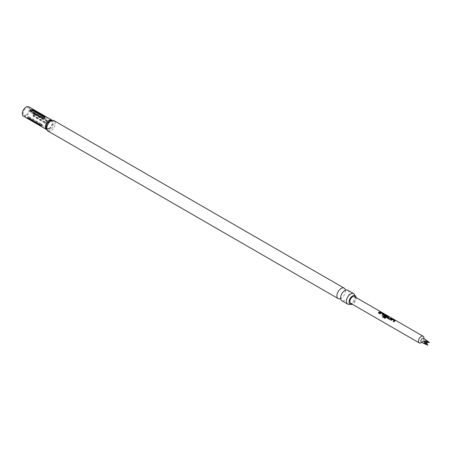 <?xml version="1.0" encoding="UTF-8"?>
<svg xmlns="http://www.w3.org/2000/svg" width="452" height="452" viewBox="0 0 452 452"><rect width="100%" height="100%" fill="white"/><g stroke="black" fill="none" stroke-linecap="round" stroke-linejoin="round"><path stroke-width="0.34" stroke-dasharray="2.26 1.69" d="M356.142 297.563A5.017 2.898 -60 0 1 352.605 304.072A5.017 2.898 -60 0 1 352.283 304.241M347.848 290.28A6.017 3.475 -60 0 1 348.774 295.105A6.017 3.475 -60 0 1 344.842 300.405A6.017 3.475 -60 0 1 341.836 300.704M421.337 342.153A2.158 1.249 120 0 0 422.417 342.045A2.158 1.249 120 0 0 423.501 340.904A2.158 1.249 120 0 0 423.948 339.401A2.158 1.249 120 0 0 423.501 338.412M429.4 342.548L425.569 342.102L427.874 345.192M421.219 342.735A3.859 2.226 120 0 0 423.145 340.701A3.859 2.226 120 0 0 423.948 338.011M354.537 296.636A3.859 2.226 -60 0 1 354.537 301.088A3.859 2.226 -60 0 1 350.679 303.315M49.573 128.521A4.288 2.475 -60 0 1 47.217 128.583A4.288 2.475 -60 0 1 46.838 125.097A4.288 2.475 -60 0 1 49.573 121.52A4.288 2.475 -60 0 1 51.483 121.198A4.288 2.475 -60 0 1 52.432 124.543A4.288 2.475 -60 0 1 49.573 128.521M34.567 113.22C32.442 113.186 32.024 114.266 33.312 116.463L45.313 123.39C47.935 123.469 48.353 122.39 46.567 120.153L34.567 113.22A1.927 1.113 -60 0 0 34.109 114.04L46.11 120.966C46.624 121.91 46.42 122.441 45.494 122.554L33.493 115.622C32.973 114.678 33.182 114.147 34.109 114.04M30.024 110.271L32.838 110.763L44.838 117.689L45.24 118.932L43.432 119.424L42.324 119.142L30.324 112.215L30.024 110.271M26.126 114.949A4.243 2.452 120 0 0 28.9 111.209A4.243 2.452 120 0 0 28.25 107.808A4.243 2.452 120 0 0 26.126 108.022A4.243 2.452 120 0 0 23.357 111.757A4.243 2.452 120 0 0 24.007 115.158A4.243 2.452 120 0 0 26.126 114.949M349.78 304.168A6.017 3.475 120 0 0 350.294 303.959A6.017 3.475 120 0 0 350.662 303.767A6.017 3.475 120 0 0 354.899 295.975A6.017 3.475 120 0 0 354.826 295.433M340.294 298.687A6.017 3.475 120 0 0 340.802 298.484A6.017 3.475 120 0 0 341.175 298.286A6.017 3.475 120 0 0 345.413 290.5A6.017 3.475 120 0 0 345.334 289.952M23.425 116.158A5.401 3.119 120 0 0 26.126 115.893A5.401 3.119 120 0 0 29.657 111.135A5.401 3.119 120 0 0 28.826 106.808M47.296 120.435A0.774 0.446 120 0 0 47.29 120.441L35.296 113.508L34.414 113.492L33.747 114.435L33.651 115.413L34.205 116.322L46.206 123.249C48.127 123.136 48.488 122.198 47.296 120.435A0.774 0.446 120 0 0 46.816 121.029C47.336 121.972 47.127 122.503 46.2 122.616L34.199 115.689C33.685 114.74 33.889 114.209 34.815 114.102L46.816 121.029M42.963 118.012C44.098 118.192 44.511 117.955 44.194 117.3M40.765 125.532L40.962 125.639C41.477 125.769 41.273 125.475 40.341 124.763L28.346 117.836C27.826 117.712 28.035 118.006 28.962 118.712M29.849 118.464L28.227 117.593L27.917 116.418L28.595 116.672L40.595 123.599C42.72 125.633 43.138 126.227 41.85 125.39L29.849 118.464A1.927 1.113 -60 0 0 29.668 117.831L41.669 124.758C42.189 124.888 41.979 124.594 41.053 123.882L29.052 116.955C28.538 116.831 28.742 117.124 29.668 117.831M40.595 123.599A1.927 1.113 -60 0 1 40.838 123.684C43.59 125.922 42.104 125.108 42.714 125.944L41.85 125.39A1.927 1.113 120 0 0 41.669 124.758M32.199 111.316C31.064 111.135 30.651 111.373 30.968 112.028L42.963 118.955C44.098 119.136 44.511 118.899 44.194 118.243L32.199 111.316A1.927 1.113 120 0 0 32.838 110.763M425.569 339.605L426.259 342.497L425.569 342.102M423.411 343.345L426.259 342.497M380.669 312.151L380.629 312.292A3.701 2.136 120 0 0 378.872 313.315L378.832 313.213M378.296 312.982L378.872 313.315M381.296 313.044L381.285 313.174A3.701 2.136 120 0 0 380.092 314.016L380.053 313.92M381.358 313.179L383.223 314.117M382.019 315.129L382.556 315.366M382.595 315.462A3.701 2.136 120 0 1 383.855 314.586L383.872 314.451M383.855 314.586L383.821 314.134L383.855 314.586M379.522 313.688L380.092 314.016M382.545 316.959L384.878 318.293M384.946 318.349L385.844 317.993M385.901 318.072A3.701 2.136 120 0 1 387.579 316.733L387.596 316.603M387.579 316.733L387.539 316.281L387.579 316.733M385.935 316.519L385.951 316.637A3.701 2.136 120 0 0 385.42 317.095L383.776 316.146L383.737 315.406L383.742 316.05M384.324 315.649A3.701 2.136 120 0 1 384.946 315.287L384.957 315.157M385.019 315.293L386.884 316.231M389.466 319.355L387.5 318.293L387.46 317.553L387.46 318.197M389.505 319.451L390.517 319.214M390.534 319.327A3.701 2.136 120 0 1 391.799 318.739L391.833 318.603M388.104 317.829A3.701 2.136 120 0 1 389.296 317.298L389.336 317.157M392.466 319.491L392.449 319.62A3.701 2.136 120 0 0 391.257 320.468L391.223 320.366M392.522 319.626L394.393 320.564M393.189 321.581L393.726 321.813M393.76 321.909A3.701 2.136 120 0 1 395.025 321.033L395.042 320.903M395.025 321.033L394.986 320.581L395.025 321.033M390.686 320.135L391.257 320.468M49.138 128.232A4.243 2.452 -60 0 1 47.019 128.441A4.243 2.452 -60 0 1 46.37 125.046A4.243 2.452 -60 0 1 49.138 121.305A4.243 2.452 -60 0 1 51.262 121.096A4.243 2.452 -60 0 1 51.912 124.492A4.243 2.452 -60 0 1 49.138 128.232M34.815 114.102A0.774 0.446 -60 0 1 35.29 113.514A0.774 0.446 -60 0 1 35.296 113.508M39.866 124.724A0.774 0.446 -60 0 1 39.872 124.724A0.774 0.446 -60 0 1 40.256 124.684L40.256 124.684A0.774 0.446 -60 0 1 40.341 124.763M28.346 117.836A0.774 0.446 120 0 0 28.256 117.757A0.774 0.446 120 0 0 27.871 117.797A0.774 0.446 120 0 0 27.866 117.797M51.839 120.091A5.401 3.119 -60 0 1 52.669 124.419A5.401 3.119 -60 0 1 49.138 129.176A5.401 3.119 -60 0 1 46.437 129.447L46.432 129.396A5.706 3.294 120 0 0 50.093 129.978A5.706 3.294 120 0 0 54.031 124.051A5.706 3.294 120 0 0 51.794 120.108L51.839 120.091M48.031 131.08A6.017 3.475 120 0 0 51.042 130.781A6.017 3.475 120 0 0 54.974 125.481A6.017 3.475 120 0 0 54.048 120.656M27.182 117.661L28.256 117.757L40.256 124.684C42.652 126.809 41.087 125.447 41.527 126.577M34.199 115.689A0.774 0.446 120 0 0 34.205 116.322M46.206 123.249A0.774 0.446 -60 0 1 46.2 122.616M44.838 117.689A1.927 1.113 -60 0 1 44.194 118.243M30.968 112.028A1.927 1.113 -60 0 1 30.324 112.215M42.324 119.142A1.927 1.113 120 0 0 42.963 118.955M29.052 116.955A1.927 1.113 120 0 0 28.838 116.757L40.838 123.684A1.927 1.113 -60 0 1 41.053 123.882M27.917 116.418L28.838 116.757A1.927 1.113 120 0 0 28.595 116.672M45.313 123.39A1.927 1.113 -60 0 1 45.494 122.554M33.493 115.622A1.927 1.113 120 0 0 33.312 116.463M46.567 120.153A1.927 1.113 120 0 0 46.11 120.966M340.605 298.365L340.503 298.772M345.215 290.382L345.514 290.094M423.948 339.401L423.948 338.667M47.217 128.583L42.697 125.95M28.25 107.808L51.483 121.198M354.899 295.975L354.769 295.359M345.413 290.5L345.277 289.885M42.652 118.045L30.171 110.751M42.578 118.051C43.669 118.48 44.511 118.26 45.098 117.373L44.533 117.853M34.408 113.486L33.877 116.023C33.318 114.994 33.493 114.153 34.408 113.492M340.802 298.484L340.203 298.676M350.294 303.959L349.695 304.151M24.007 115.158L28.222 117.593M45.24 118.932L43.432 119.424M40.838 123.684L41.963 124.582C41.804 124.526 43.816 126.436 40.838 123.684M422.417 342.045L421.784 342.407"/><path stroke-width="0.68" d="M380.669 311.965L381.256 312.072L380.511 311.801M352.283 304.241A5.017 2.898 -60 0 1 350.029 304.275A5.017 2.898 -60 0 1 349.351 300.235A5.017 2.898 -60 0 1 352.605 295.879A5.017 2.898 -60 0 1 355.046 295.591A5.017 2.898 -60 0 1 356.142 297.563M347.656 304.06L341.836 300.704A6.017 3.475 -60 0 1 340.605 298.365A6.017 3.475 -60 0 1 344.842 290.579A6.017 3.475 -60 0 1 345.215 290.382A6.017 3.475 -60 0 1 347.848 290.28L353.673 293.642A6.017 3.475 120 0 0 350.662 293.941A6.017 3.475 120 0 0 346.735 299.241A6.017 3.475 120 0 0 347.656 304.06A6.017 3.475 120 0 0 349.78 304.168M425.569 339.605L423.501 338.412A2.158 1.249 120 0 0 421.337 339.655A2.158 1.249 120 0 0 421.337 342.153L426.343 344.311L423.411 340.853L427.874 341.667L425.569 339.605L429.4 342.548L426.259 342.497L427.874 341.667M423.948 338.667L423.948 338.011A3.859 2.226 120 0 0 423.145 336.248A3.859 2.226 120 0 0 419.292 338.475A3.859 2.226 120 0 0 419.292 342.927A3.859 2.226 120 0 0 421.219 342.735L421.784 342.407M392.466 319.491L394.393 320.604A3.859 2.226 120 0 0 393.15 321.479L393.726 321.813A3.859 2.226 120 0 1 395.042 320.903L395.025 320.44L391.969 319.129A3.859 2.226 120 0 0 390.652 320.039L391.223 320.366A3.859 2.226 120 0 1 392.466 319.491M395.042 320.903L395.025 320.44L393.02 319.287M389.466 319.355L390.517 319.214A3.859 2.226 120 0 1 391.833 318.603L391.262 318.27A3.859 2.226 120 0 0 390.019 318.829L388.093 317.716A3.859 2.226 120 0 1 389.336 317.157L388.76 316.829A3.859 2.226 120 0 0 387.443 317.44L387.46 318.197L389.466 319.355M389.132 317.202L388.726 316.965A3.701 2.136 120 0 0 387.46 317.553L387.46 318.197M384.878 318.293L385.844 317.993A3.859 2.226 120 0 1 387.596 316.603L387.579 316.146L385.573 314.987L384.522 314.829A3.859 2.226 120 0 0 383.725 315.293L383.742 316.05L385.381 316.993A3.859 2.226 120 0 1 385.935 316.519L384.307 315.53A3.859 2.226 120 0 1 384.957 315.157L386.884 316.27A3.859 2.226 120 0 0 385.279 317.547L382.94 316.259A3.859 2.226 120 0 0 382.471 316.903L384.878 318.293M387.579 316.733L387.539 316.281L384.505 314.959A3.701 2.136 120 0 0 383.737 315.406L383.742 316.05M387.596 316.603L387.539 316.281M381.296 313.044L383.223 314.157A3.859 2.226 120 0 0 381.985 315.033L382.556 315.366A3.859 2.226 120 0 1 383.872 314.451L383.855 313.993L381.85 312.835L380.799 312.677A3.859 2.226 120 0 0 379.482 313.592L380.053 313.92A3.859 2.226 120 0 1 381.296 313.044M383.872 314.451L383.855 313.993L381.85 312.835M380.669 312.151L380.098 311.823A3.859 2.226 120 0 0 378.262 312.886L378.832 313.213A3.859 2.226 120 0 1 380.669 312.151M419.292 342.927L350.679 303.315A3.859 2.226 -60 0 1 350.679 298.862A3.859 2.226 -60 0 1 354.537 296.636L423.145 336.248M354.826 295.433A6.017 3.475 120 0 0 353.673 293.642M345.334 289.952A6.017 3.475 120 0 0 344.181 288.161A6.017 3.475 120 0 0 341.175 288.461A6.017 3.475 120 0 0 337.243 293.76A6.017 3.475 120 0 0 338.164 298.586A6.017 3.475 120 0 0 340.294 298.687M27.866 117.797L39.866 124.724C41.488 126.244 41.85 126.758 40.957 126.277L28.126 118.87L27.08 117.825L27.866 117.797M41.527 126.577L40.957 126.277A0.774 0.446 120 0 0 41.03 125.854M41.341 126.503L46.437 129.447A5.401 3.119 -60 0 1 45.612 125.119A5.401 3.119 -60 0 1 49.138 120.362A5.401 3.119 -60 0 1 51.839 120.091L28.826 106.808A5.401 3.119 120 0 0 26.126 107.073A5.401 3.119 120 0 0 22.6 111.83A5.401 3.119 120 0 0 23.425 116.158L28.419 119.04M30.493 111.039L30.493 109.593L32.674 109.779L44.963 116.921L44.669 117.78L42.488 117.966L30.171 110.746M44.669 116.706A0.774 0.446 -60 0 1 44.194 117.3L32.199 110.373C31.064 110.192 30.651 110.429 30.968 111.085L42.963 118.012A0.774 0.446 120 0 1 42.765 118.079M423.411 340.853L426.259 342.497L427.874 345.192L423.411 343.345M426.343 344.311L426.259 342.497M380.465 312.196L380.098 311.823M380.059 311.965A3.701 2.136 120 0 0 378.347 312.937M381.183 312.208L380.618 312.106M382.07 315.084A3.701 2.136 120 0 1 383.211 314.287L383.223 314.157M383.855 314.586L383.821 314.134M381.816 312.976L380.799 312.677M380.782 312.812A3.701 2.136 120 0 0 379.567 313.637M383.737 315.406L383.776 316.146M385.855 316.581L384.307 315.581M385.279 317.547L385.33 317.626A3.701 2.136 120 0 1 386.872 316.4L386.884 316.27M385.257 317.643L382.94 316.259M382.991 316.338A3.701 2.136 120 0 0 382.55 316.948M391.635 318.643L391.262 318.27M391.229 318.411A3.701 2.136 120 0 0 390.036 318.948L390.019 318.829M389.957 318.948L388.093 317.762M387.46 317.553L387.5 318.293M393.234 321.53A3.701 2.136 120 0 1 394.381 320.734L394.393 320.604M395.025 321.033L394.986 320.581M392.98 319.423L391.969 319.129M391.952 319.259A3.701 2.136 120 0 0 390.737 320.089M48.031 131.08A6.017 3.475 120 0 1 47.11 126.255A6.017 3.475 120 0 1 51.042 120.955A6.017 3.475 120 0 1 54.048 120.656L51.794 120.108A5.706 3.294 120 0 0 50.093 120.656A5.706 3.294 120 0 0 46.432 129.396L48.031 131.08L338.164 298.586M32.199 110.373A0.774 0.446 120 0 0 32.674 109.779M28.956 119.351A0.774 0.446 -60 0 0 28.962 118.712L40.765 125.532M350.029 304.275L349.695 304.151L350.294 303.959M340.74 298.981L340.203 298.676L340.802 298.484M345.814 290.19L345.277 289.885L345.413 290.5M355.046 295.591L354.769 295.359L354.899 295.975M54.048 120.656L344.181 288.161M44.533 117.853L42.652 118.045"/></g></svg>
